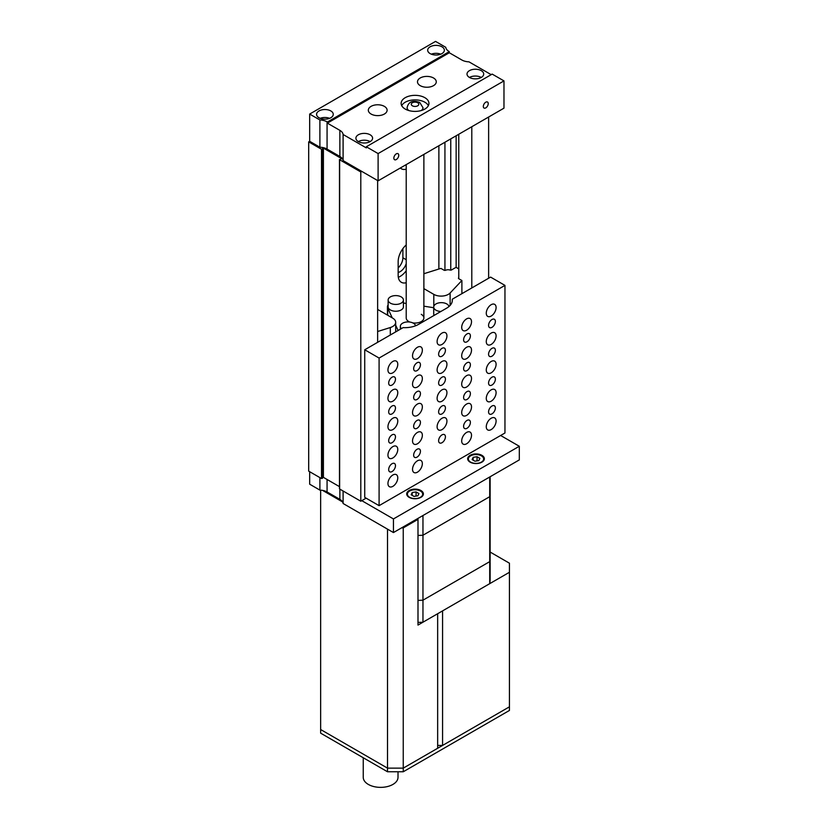 <?xml version="1.0" encoding="UTF-8"?>
<svg xmlns="http://www.w3.org/2000/svg" width="828" height="828" viewBox="0 0 828 828"><rect width="100%" height="100%" fill="white"/><g stroke="black" fill="none" stroke-linecap="round" stroke-linejoin="round"><path stroke-width="1.24" d="M398.32 277.297A15.297 8.829 120 0 0 400.131 276.428A15.297 8.829 120 0 0 406.217 270.756M406.217 244.943A15.297 8.829 120 0 0 398.164 261.658L398.164 275.289A15.297 8.829 120 0 0 401.342 282.286A15.297 8.829 120 0 0 406.217 282.721M400.328 167.991A15.297 8.829 120 0 0 401.342 168.757A15.297 8.829 120 0 0 406.217 169.181M438.881 145.738L438.881 269.007M402.884 248.617L402.884 257.798A9.46 5.454 -60 0 1 398.164 267.91M406.217 263.646A9.46 5.454 -60 0 1 398.164 272.453M444.936 142.24L444.936 270.363M450.763 138.876L450.763 270.125M456.145 135.771L456.145 267.361M458.774 134.25L458.774 278.715M471.794 126.736L471.794 287.958M488.634 117.017L488.634 278.239M491.19 74.665L468.969 61.841A11.126 6.427 180 0 1 461.796 59.968L449.304 52.754L448.993 51.44A11.126 6.427 180 0 1 445.764 47.3L435.538 41.4L309.672 114.067L309.672 141.309L308.689 141.878L308.689 471.142L321.512 478.543L321.512 149.278L323.406 148.108L341.664 158.645L339.635 159.742L360.801 171.965L360.801 501.23L366.111 498.166M308.689 141.878L321.512 149.278M322.454 149.05L322.454 478.315L321.512 478.543M323.406 148.108L323.406 477.363L339.47 486.636M339.635 159.742L339.635 489.006L360.801 501.23M377.64 180.545L377.64 342.316M360.801 171.965L361.784 171.396M323.406 477.363L322.454 477.59M424.878 97.694A13.91 8.032 0 0 0 409.725 95.955A13.91 8.032 0 0 0 401.135 103.365A13.91 8.032 0 0 0 405.213 109.048A13.91 8.032 0 0 0 420.365 110.786A13.91 8.032 0 0 0 428.945 103.365A13.91 8.032 0 0 0 424.878 97.694M428.376 105.642A13.91 8.032 0 0 0 424.878 102.237A13.91 8.032 0 0 0 401.704 105.642M396.301 159.535A3.478 2.008 120 0 0 398.568 156.471A3.478 2.008 120 0 0 398.04 153.687A3.478 2.008 120 0 0 396.301 153.853A3.478 2.008 120 0 0 394.035 156.916A3.478 2.008 120 0 0 394.563 159.711A3.478 2.008 120 0 0 396.301 159.535M485.777 107.878A3.478 2.008 120 0 0 488.054 104.814A3.478 2.008 120 0 0 487.516 102.03A3.478 2.008 120 0 0 485.777 102.196A3.478 2.008 120 0 0 483.511 105.259A3.478 2.008 120 0 0 484.038 108.044A3.478 2.008 120 0 0 485.777 107.878M384.358 106.367A9.398 5.423 0 0 0 374.121 105.187A9.398 5.423 0 0 0 368.325 110.207A9.398 5.423 0 0 0 371.079 114.036A9.398 5.423 0 0 0 381.315 115.216A9.398 5.423 0 0 0 387.111 110.207A9.398 5.423 0 0 0 384.358 106.367M433.52 77.987A9.398 5.423 0 0 0 423.284 76.807A9.398 5.423 0 0 0 417.488 81.817A9.398 5.423 0 0 0 420.241 85.657A9.398 5.423 0 0 0 430.477 86.826A9.398 5.423 0 0 0 436.273 81.817A9.398 5.423 0 0 0 433.52 77.987M330.817 110.942A8.342 4.813 0 0 0 321.719 109.896A8.342 4.813 0 0 0 316.575 114.347A8.342 4.813 0 0 0 319.018 117.752A8.342 4.813 0 0 0 328.105 118.797A8.342 4.813 0 0 0 333.26 114.347A8.342 4.813 0 0 0 330.817 110.942M329.627 118.321A8.342 4.813 0 0 0 320.198 118.321M370.147 134.788A8.342 4.813 0 0 0 361.049 133.743A8.342 4.813 0 0 0 355.905 138.193A8.342 4.813 0 0 0 358.348 141.598A8.342 4.813 0 0 0 367.435 142.644A8.342 4.813 0 0 0 372.59 138.193A8.342 4.813 0 0 0 370.147 134.788M370.147 141.598A8.342 4.813 0 0 0 358.348 141.598M441.924 46.792A8.342 4.813 0 0 0 432.837 45.747A8.342 4.813 0 0 0 427.683 50.197A8.342 4.813 0 0 0 430.125 53.603A8.342 4.813 0 0 0 439.223 54.648A8.342 4.813 0 0 0 444.367 50.197A8.342 4.813 0 0 0 441.924 46.792M440.744 54.172A8.342 4.813 0 0 0 431.305 54.172M481.254 70.639A8.342 4.813 0 0 0 472.167 69.593A8.342 4.813 0 0 0 467.013 74.044A8.342 4.813 0 0 0 469.455 77.449A8.342 4.813 0 0 0 478.553 78.494A8.342 4.813 0 0 0 483.697 74.044A8.342 4.813 0 0 0 481.254 70.639M481.254 77.449A8.342 4.813 0 0 0 469.455 77.449M449.304 52.754L327.37 123.144L339.873 130.358A11.126 6.427 180 0 1 343.102 134.498L343.102 160.611L378.106 180.825L503.973 108.157L503.973 80.906L492.174 74.096L366.307 146.763L378.106 153.573L503.973 80.906M309.672 141.309L319.898 147.218A11.126 6.427 180 0 1 327.07 149.081L339.873 156.471A11.126 6.427 180 0 1 343.102 160.611M309.672 114.067L319.898 119.967L319.898 147.218M319.898 119.967A11.126 6.427 180 0 1 327.07 121.84L327.37 123.144M343.102 134.498L366.307 147.901L366.307 146.763M378.106 153.573L378.106 180.825M449.304 51.615L327.37 122.006M420.945 490.528A8.342 4.813 0 0 0 411.847 489.483A8.342 4.813 0 0 0 406.703 493.933A8.342 4.813 0 0 0 409.146 497.349A8.342 4.813 0 0 0 418.233 498.384A8.342 4.813 0 0 0 423.387 493.933A8.342 4.813 0 0 0 420.945 490.528M481.906 455.338A8.342 4.813 0 0 0 472.809 454.293A8.342 4.813 0 0 0 467.665 458.743A8.342 4.813 0 0 0 470.107 462.148A8.342 4.813 0 0 0 479.195 463.194A8.342 4.813 0 0 0 484.349 458.743A8.342 4.813 0 0 0 481.906 455.338M361.784 500.661L393.445 518.939L519.311 446.271L500.629 435.487M309.672 471.712L309.672 484.194L319.898 490.104A11.126 6.427 180 0 1 327.07 491.967L339.873 499.356A11.126 6.427 180 0 1 343.102 503.496L393.445 532.559L519.311 459.902L519.311 446.271M319.898 477.611L319.898 490.104M343.102 491.004L343.102 503.496M393.445 518.939L393.445 532.559M470.594 462.086A7.649 4.419 0 0 0 478.936 463.049A7.649 4.419 0 0 0 483.655 458.971A7.649 4.419 0 0 0 481.41 455.845A7.649 4.419 0 0 0 473.078 454.893A7.649 4.419 0 0 0 468.358 458.971A7.649 4.419 0 0 0 470.594 462.086M474.961 461.206L478.843 460.606L479.878 458.37L477.042 456.735L473.171 457.325L472.126 459.571L474.961 461.206M473.171 460.171L473.171 457.325M477.042 460.885L477.042 456.735M409.632 497.286A7.649 4.419 0 0 0 417.964 498.249A7.649 4.419 0 0 0 422.694 494.161A7.649 4.419 0 0 0 420.448 491.045A7.649 4.419 0 0 0 412.116 490.083A7.649 4.419 0 0 0 407.397 494.161A7.649 4.419 0 0 0 409.632 497.286M414 496.407L417.881 495.806L418.916 493.56L416.08 491.925L412.199 492.525L411.164 494.761L414 496.407M412.199 495.361L412.199 492.525M416.08 496.086L416.08 491.925M421.659 110.424A7.928 4.575 0 0 0 422.973 107.909A7.928 4.575 0 0 0 422.963 107.795M407.117 107.795A7.928 4.575 0 0 0 407.117 107.909A7.928 4.575 0 0 0 408.421 110.424M390.361 303.141A7.649 4.419 0 0 0 398.692 304.093A7.649 4.419 0 0 0 403.422 300.015A7.649 4.419 0 0 0 401.176 296.89A7.649 4.419 0 0 0 392.845 295.938A7.649 4.419 0 0 0 388.125 300.015A7.649 4.419 0 0 0 390.361 303.141M388.125 300.015L388.125 306.826A7.649 4.419 0 0 0 390.361 309.951A7.649 4.419 0 0 0 398.692 310.904A7.649 4.419 0 0 0 403.422 306.826L403.422 300.015M448.962 306.536A7.649 4.419 0 0 0 446.778 303.948A7.649 4.419 0 0 0 438.436 302.986A7.649 4.419 0 0 0 433.717 307.074A7.649 4.419 0 0 0 435.963 310.189A7.649 4.419 0 0 0 440.889 311.473M415.573 325.787A7.649 4.419 0 0 0 413.4 323.22A7.649 4.419 0 0 0 405.058 322.258A7.649 4.419 0 0 0 400.338 326.346A7.649 4.419 0 0 0 401.414 328.592M406.217 164.596L406.217 317.952A8.829 5.103 0 0 0 408.794 321.564A8.829 5.103 0 0 0 409.777 322.051M433.717 307.716L423.874 306.184M406.217 303.452L403.422 303.027M388.125 304.901A8.342 4.813 0 0 0 387.432 306.826A8.342 4.813 0 0 0 387.711 308.078L392.265 317.88M395.68 325.238L398.113 330.496M412.727 322.879A8.829 5.103 0 0 0 423.874 317.952A8.829 5.103 0 0 0 421.286 314.35M433.717 307.074L433.717 313.884A7.649 4.419 0 0 0 434.162 315.364M491.977 413.865A4.802 2.774 120 0 0 495.113 409.632A4.802 2.774 120 0 0 494.378 405.782A4.802 2.774 120 0 0 491.977 406.02A4.802 2.774 120 0 0 488.83 410.253A4.802 2.774 120 0 0 489.576 414.103A4.802 2.774 120 0 0 491.977 413.865M467.002 428.283A4.802 2.774 120 0 0 470.138 424.05A4.802 2.774 120 0 0 469.404 420.2A4.802 2.774 120 0 0 467.002 420.438A4.802 2.774 120 0 0 463.856 424.671A4.802 2.774 120 0 0 464.601 428.521A4.802 2.774 120 0 0 467.002 428.283M442.028 442.701A4.802 2.774 120 0 0 445.164 438.467A4.802 2.774 120 0 0 444.429 434.617A4.802 2.774 120 0 0 442.028 434.855A4.802 2.774 120 0 0 438.881 439.088A4.802 2.774 120 0 0 439.616 442.939A4.802 2.774 120 0 0 442.028 442.701M417.053 457.118A4.802 2.774 120 0 0 420.189 452.885A4.802 2.774 120 0 0 419.454 449.045A4.802 2.774 120 0 0 417.053 449.283A4.802 2.774 120 0 0 413.907 453.516A4.802 2.774 120 0 0 414.642 457.356A4.802 2.774 120 0 0 417.053 457.118M392.068 471.546A4.802 2.774 120 0 0 395.215 467.313A4.802 2.774 120 0 0 394.48 463.463A4.802 2.774 120 0 0 392.068 463.701A4.802 2.774 120 0 0 388.932 467.934A4.802 2.774 120 0 0 389.667 471.784A4.802 2.774 120 0 0 392.068 471.546M467.002 399.448A4.802 2.774 120 0 0 470.138 395.215A4.802 2.774 120 0 0 469.404 391.365A4.802 2.774 120 0 0 467.002 391.603A4.802 2.774 120 0 0 463.856 395.836A4.802 2.774 120 0 0 464.601 399.686A4.802 2.774 120 0 0 467.002 399.448M442.028 413.865A4.802 2.774 120 0 0 445.164 409.632A4.802 2.774 120 0 0 444.429 405.782A4.802 2.774 120 0 0 442.028 406.02A4.802 2.774 120 0 0 438.881 410.253A4.802 2.774 120 0 0 439.616 414.103A4.802 2.774 120 0 0 442.028 413.865M417.053 428.283A4.802 2.774 120 0 0 420.189 424.05A4.802 2.774 120 0 0 419.454 420.2A4.802 2.774 120 0 0 417.053 420.438A4.802 2.774 120 0 0 413.907 424.671A4.802 2.774 120 0 0 414.642 428.521A4.802 2.774 120 0 0 417.053 428.283M392.068 442.701A4.802 2.774 120 0 0 395.215 438.467A4.802 2.774 120 0 0 394.48 434.617A4.802 2.774 120 0 0 392.068 434.855A4.802 2.774 120 0 0 388.932 439.088A4.802 2.774 120 0 0 389.667 442.939A4.802 2.774 120 0 0 392.068 442.701M467.002 370.602A4.802 2.774 120 0 0 470.138 366.369A4.802 2.774 120 0 0 469.404 362.529A4.802 2.774 120 0 0 467.002 362.767A4.802 2.774 120 0 0 463.856 367.001A4.802 2.774 120 0 0 464.601 370.84A4.802 2.774 120 0 0 467.002 370.602M442.028 385.03A4.802 2.774 120 0 0 445.164 380.797A4.802 2.774 120 0 0 444.429 376.947A4.802 2.774 120 0 0 442.028 377.185A4.802 2.774 120 0 0 438.881 381.418A4.802 2.774 120 0 0 439.616 385.268A4.802 2.774 120 0 0 442.028 385.03M417.053 399.448A4.802 2.774 120 0 0 420.189 395.215A4.802 2.774 120 0 0 419.454 391.365A4.802 2.774 120 0 0 417.053 391.603A4.802 2.774 120 0 0 413.907 395.836A4.802 2.774 120 0 0 414.642 399.686A4.802 2.774 120 0 0 417.053 399.448M392.068 413.865A4.802 2.774 120 0 0 395.215 409.632A4.802 2.774 120 0 0 394.48 405.782A4.802 2.774 120 0 0 392.068 406.02A4.802 2.774 120 0 0 388.932 410.253A4.802 2.774 120 0 0 389.667 414.103A4.802 2.774 120 0 0 392.068 413.865M467.002 341.767A4.802 2.774 120 0 0 470.138 337.534A4.802 2.774 120 0 0 469.404 333.684A4.802 2.774 120 0 0 467.002 333.922A4.802 2.774 120 0 0 463.856 338.155A4.802 2.774 120 0 0 464.601 342.005A4.802 2.774 120 0 0 467.002 341.767M442.028 356.185A4.802 2.774 120 0 0 445.164 351.952A4.802 2.774 120 0 0 444.429 348.102A4.802 2.774 120 0 0 442.028 348.34A4.802 2.774 120 0 0 438.881 352.573A4.802 2.774 120 0 0 439.616 356.423A4.802 2.774 120 0 0 442.028 356.185M417.053 370.602A4.802 2.774 120 0 0 420.189 366.369A4.802 2.774 120 0 0 419.454 362.529A4.802 2.774 120 0 0 417.053 362.767A4.802 2.774 120 0 0 413.907 367.001A4.802 2.774 120 0 0 414.642 370.84A4.802 2.774 120 0 0 417.053 370.602M392.068 385.03A4.802 2.774 120 0 0 395.215 380.797A4.802 2.774 120 0 0 394.48 376.947A4.802 2.774 120 0 0 392.068 377.185A4.802 2.774 120 0 0 388.932 381.418A4.802 2.774 120 0 0 389.667 385.268A4.802 2.774 120 0 0 392.068 385.03M491.977 385.03A4.802 2.774 120 0 0 495.113 380.797A4.802 2.774 120 0 0 494.378 376.947A4.802 2.774 120 0 0 491.977 377.185A4.802 2.774 120 0 0 488.83 381.418A4.802 2.774 120 0 0 489.576 385.268A4.802 2.774 120 0 0 491.977 385.03M491.977 356.185A4.802 2.774 120 0 0 495.113 351.952A4.802 2.774 120 0 0 494.378 348.102A4.802 2.774 120 0 0 491.977 348.34A4.802 2.774 120 0 0 488.83 352.573A4.802 2.774 120 0 0 489.576 356.423A4.802 2.774 120 0 0 491.977 356.185M491.977 327.35A4.802 2.774 120 0 0 495.113 323.117A4.802 2.774 120 0 0 494.378 319.266A4.802 2.774 120 0 0 491.977 319.504A4.802 2.774 120 0 0 488.83 323.738A4.802 2.774 120 0 0 489.576 327.588A4.802 2.774 120 0 0 491.977 327.35M491.19 429.587A6.955 4.016 120 0 0 495.724 423.46A6.955 4.016 120 0 0 494.658 417.892A6.955 4.016 120 0 0 491.19 418.233A6.955 4.016 120 0 0 486.647 424.36A6.955 4.016 120 0 0 487.713 429.929A6.955 4.016 120 0 0 491.19 429.587M466.609 443.777A6.955 4.016 120 0 0 471.142 437.65A6.955 4.016 120 0 0 470.076 432.081A6.955 4.016 120 0 0 466.609 432.423A6.955 4.016 120 0 0 462.065 438.55A6.955 4.016 120 0 0 463.131 444.118A6.955 4.016 120 0 0 466.609 443.777M417.447 472.157A6.955 4.016 120 0 0 421.98 466.029A6.955 4.016 120 0 0 420.914 460.461A6.955 4.016 120 0 0 417.447 460.803A6.955 4.016 120 0 0 412.903 466.93A6.955 4.016 120 0 0 413.969 472.509A6.955 4.016 120 0 0 417.447 472.157M392.855 486.357A6.955 4.016 120 0 0 397.399 480.23A6.955 4.016 120 0 0 396.333 474.651A6.955 4.016 120 0 0 392.855 475.003A6.955 4.016 120 0 0 388.322 481.13A6.955 4.016 120 0 0 389.388 486.698A6.955 4.016 120 0 0 392.855 486.357M466.609 415.397A6.955 4.016 120 0 0 471.142 409.27A6.955 4.016 120 0 0 470.076 403.691A6.955 4.016 120 0 0 466.609 404.043A6.955 4.016 120 0 0 462.065 410.171A6.955 4.016 120 0 0 463.131 415.739A6.955 4.016 120 0 0 466.609 415.397M442.028 429.587A6.955 4.016 120 0 0 446.561 423.46A6.955 4.016 120 0 0 445.495 417.892A6.955 4.016 120 0 0 442.028 418.233A6.955 4.016 120 0 0 437.484 424.36A6.955 4.016 120 0 0 438.55 429.929A6.955 4.016 120 0 0 442.028 429.587M417.447 443.777A6.955 4.016 120 0 0 421.98 437.65A6.955 4.016 120 0 0 420.914 432.081A6.955 4.016 120 0 0 417.447 432.423A6.955 4.016 120 0 0 412.903 438.55A6.955 4.016 120 0 0 413.969 444.118A6.955 4.016 120 0 0 417.447 443.777M392.855 457.967A6.955 4.016 120 0 0 397.399 451.84A6.955 4.016 120 0 0 396.333 446.271A6.955 4.016 120 0 0 392.855 446.613A6.955 4.016 120 0 0 388.322 452.74A6.955 4.016 120 0 0 389.388 458.308A6.955 4.016 120 0 0 392.855 457.967M466.609 387.007A6.955 4.016 120 0 0 471.142 380.88A6.955 4.016 120 0 0 470.076 375.312A6.955 4.016 120 0 0 466.609 375.653A6.955 4.016 120 0 0 462.065 381.78A6.955 4.016 120 0 0 463.131 387.349A6.955 4.016 120 0 0 466.609 387.007M442.028 401.197A6.955 4.016 120 0 0 446.561 395.07A6.955 4.016 120 0 0 445.495 389.502A6.955 4.016 120 0 0 442.028 389.843A6.955 4.016 120 0 0 437.484 395.97A6.955 4.016 120 0 0 438.55 401.549A6.955 4.016 120 0 0 442.028 401.197M417.447 415.397A6.955 4.016 120 0 0 421.98 409.27A6.955 4.016 120 0 0 420.914 403.691A6.955 4.016 120 0 0 417.447 404.043A6.955 4.016 120 0 0 412.903 410.171A6.955 4.016 120 0 0 413.969 415.739A6.955 4.016 120 0 0 417.447 415.397M392.855 429.587A6.955 4.016 120 0 0 397.399 423.46A6.955 4.016 120 0 0 396.333 417.881A6.955 4.016 120 0 0 392.855 418.233A6.955 4.016 120 0 0 388.322 424.36A6.955 4.016 120 0 0 389.388 429.929A6.955 4.016 120 0 0 392.855 429.587M466.609 358.627A6.955 4.016 120 0 0 471.142 352.5A6.955 4.016 120 0 0 470.076 346.922A6.955 4.016 120 0 0 466.609 347.274A6.955 4.016 120 0 0 462.065 353.401A6.955 4.016 120 0 0 463.131 358.969A6.955 4.016 120 0 0 466.609 358.627M442.028 372.817A6.955 4.016 120 0 0 446.561 366.69A6.955 4.016 120 0 0 445.495 361.122A6.955 4.016 120 0 0 442.028 361.463A6.955 4.016 120 0 0 437.484 367.591A6.955 4.016 120 0 0 438.55 373.159A6.955 4.016 120 0 0 442.028 372.817M417.447 387.007A6.955 4.016 120 0 0 421.98 380.88A6.955 4.016 120 0 0 420.914 375.312A6.955 4.016 120 0 0 417.447 375.653A6.955 4.016 120 0 0 412.903 381.78A6.955 4.016 120 0 0 413.969 387.349A6.955 4.016 120 0 0 417.447 387.007M392.855 401.197A6.955 4.016 120 0 0 397.399 395.07A6.955 4.016 120 0 0 396.333 389.502A6.955 4.016 120 0 0 392.855 389.843A6.955 4.016 120 0 0 388.322 395.97A6.955 4.016 120 0 0 389.388 401.549A6.955 4.016 120 0 0 392.855 401.197M466.609 330.237A6.955 4.016 120 0 0 471.142 324.11A6.955 4.016 120 0 0 470.076 318.542A6.955 4.016 120 0 0 466.609 318.884A6.955 4.016 120 0 0 462.065 325.011A6.955 4.016 120 0 0 463.131 330.579A6.955 4.016 120 0 0 466.609 330.237M442.028 344.427A6.955 4.016 120 0 0 446.561 338.3A6.955 4.016 120 0 0 445.495 332.732A6.955 4.016 120 0 0 442.028 333.073A6.955 4.016 120 0 0 437.484 339.201A6.955 4.016 120 0 0 438.55 344.779A6.955 4.016 120 0 0 442.028 344.427M417.447 358.627A6.955 4.016 120 0 0 421.98 352.5A6.955 4.016 120 0 0 420.914 346.922A6.955 4.016 120 0 0 417.447 347.274A6.955 4.016 120 0 0 412.903 353.401A6.955 4.016 120 0 0 413.969 358.969A6.955 4.016 120 0 0 417.447 358.627M392.855 372.817A6.955 4.016 120 0 0 397.399 366.69A6.955 4.016 120 0 0 396.333 361.122A6.955 4.016 120 0 0 392.855 361.463A6.955 4.016 120 0 0 388.322 367.591A6.955 4.016 120 0 0 389.388 373.159A6.955 4.016 120 0 0 392.855 372.817M491.19 401.197A6.955 4.016 120 0 0 495.724 395.07A6.955 4.016 120 0 0 494.658 389.502A6.955 4.016 120 0 0 491.19 389.843A6.955 4.016 120 0 0 486.647 395.97A6.955 4.016 120 0 0 487.713 401.549A6.955 4.016 120 0 0 491.19 401.197M491.19 372.817A6.955 4.016 120 0 0 495.724 366.69A6.955 4.016 120 0 0 494.658 361.122A6.955 4.016 120 0 0 491.19 361.463A6.955 4.016 120 0 0 486.647 367.591A6.955 4.016 120 0 0 487.713 373.159A6.955 4.016 120 0 0 491.19 372.817M491.19 344.427A6.955 4.016 120 0 0 495.724 338.3A6.955 4.016 120 0 0 494.658 332.732A6.955 4.016 120 0 0 491.19 333.073A6.955 4.016 120 0 0 486.647 339.201A6.955 4.016 120 0 0 487.713 344.779A6.955 4.016 120 0 0 491.19 344.427M491.19 316.048A6.955 4.016 120 0 0 495.724 309.92A6.955 4.016 120 0 0 494.658 304.352A6.955 4.016 120 0 0 491.19 304.694A6.955 4.016 120 0 0 486.647 310.821A6.955 4.016 120 0 0 487.713 316.389A6.955 4.016 120 0 0 491.19 316.048M504.956 285.391L490.6 277.101L452.254 299.239A19.468 11.24 0 0 1 452.326 300.222A19.468 11.24 0 0 1 446.623 308.171L418.544 324.379A19.468 11.24 0 0 1 403.081 327.629L364.734 349.768L364.734 497.369L379.089 505.66L504.956 432.992L504.956 285.391L379.089 358.058L379.089 505.66M364.734 349.768L379.089 358.058M452.254 301.206L452.254 299.239M386.842 314.754L387.432 314.412M458.774 268.883L456.062 267.32L451.612 269.887A1.387 0.807 180 0 1 449.956 270.021A3.892 2.246 0 0 0 445.733 270.207A1.387 0.807 180 0 1 443.911 270.135L440.879 268.386L423.874 273.726M423.874 288.63L433.8 294.364A10.288 5.941 0 0 0 450.121 292.998L461.889 280.506L461.889 293.681M461.889 280.506L458.857 278.767A1.387 0.807 180 0 1 458.453 278.198A1.387 0.807 180 0 1 458.733 277.711A3.892 2.246 0 0 0 458.774 277.68M377.64 331.51L390.309 327.536A10.288 5.941 0 0 0 395.68 322.309A10.288 5.941 0 0 0 392.658 318.118L377.64 309.444M489.71 583.668L422.963 622.201L422.963 600.176L489.71 561.643L422.963 600.176L422.963 535.23L489.71 496.696A75.089 43.356 0 0 0 490.135 492.122L490.135 579.093A75.089 43.356 180 0 1 489.71 583.668L489.71 561.643A75.089 43.356 0 0 0 490.135 557.068A75.089 43.356 180 0 1 489.71 561.643L489.71 496.696A75.089 43.356 0 0 0 490.135 492.122L490.135 476.742M422.963 600.176A75.089 43.356 180 0 1 417.995 600.383A75.089 43.356 0 0 0 422.963 600.176M489.71 476.99L489.71 496.696L422.963 535.23A75.089 43.356 0 0 1 417.995 535.437A75.089 43.356 0 0 0 422.963 535.23L422.963 515.523M422.963 622.201A75.089 43.356 180 0 1 417.995 622.408M442.576 745.428L509.437 706.822L403.246 768.136L403.246 527.881L417.995 519.373L417.995 625.078L437.66 613.724L437.66 748.264L403.246 768.136L403.246 771.768L509.437 710.455L509.437 572.283L442.576 610.878L442.576 745.428L437.66 745.428M401.549 527.881L403.246 527.881M403.246 771.768L387.514 771.768L387.514 768.136L403.246 768.136L387.514 768.136L387.514 529.133M322.558 490.383L342.606 501.965M387.514 771.768L320.653 733.163L320.653 729.53L387.514 768.136L320.653 729.53L320.653 490.145M490.135 552.048L509.437 563.195L509.437 572.283M417.995 519.373L417.146 518.887M363.244 757.755L363.244 777.326A17.378 10.039 0 0 0 368.336 784.426A17.378 10.039 0 0 0 387.276 786.6A17.378 10.039 0 0 0 398.009 777.326L398.009 771.768M402.884 257.798L406.217 259.723M405.451 245.657L406.217 246.092M339.873 130.358L339.873 156.471M327.07 121.84L327.07 149.081M327.07 479.484L327.07 491.967M339.873 489.141L339.873 499.356M408.887 110.569A7.928 4.575 180 0 1 407.117 107.681C408.794 99.795 415.563 100.85 419.786 102.537L422.973 107.681A7.928 4.575 180 0 1 421.193 110.569M412.385 105.808A3.757 2.163 0 0 0 417.695 105.808A3.757 2.163 0 0 0 417.695 102.744A3.757 2.163 0 0 0 412.385 102.744A3.757 2.163 0 0 0 412.385 105.808M387.711 308.078L387.711 315.251M433.8 294.364L433.8 306.422M450.121 292.998L450.121 305.418M458.733 277.711L458.733 278.684M390.309 327.536L390.309 335.009M339.47 159.514L339.47 488.779M423.874 317.952L423.874 154.401M483.655 458.971L483.655 460.668M468.358 458.971L468.358 460.668M422.694 494.161L422.694 495.858M407.397 494.161L407.397 495.858M387.432 306.826L387.432 315.095M400.338 326.346L400.338 329.213M395.68 322.309L395.68 331.904"/></g></svg>
